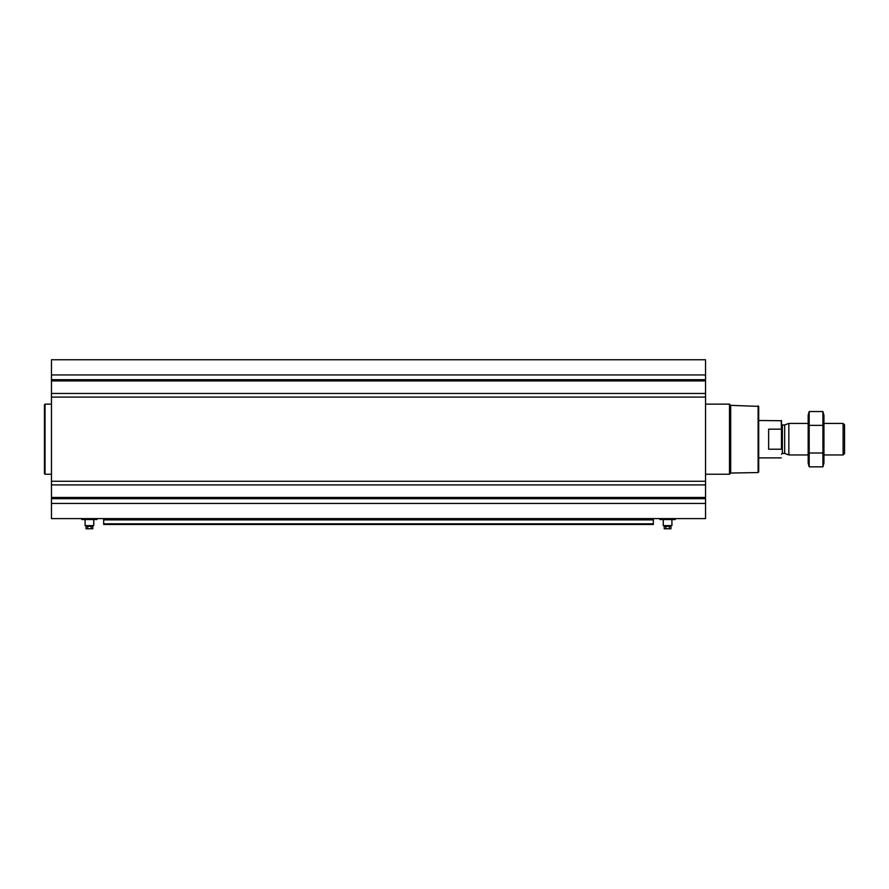 <?xml version="1.0" encoding="UTF-8"?>
<svg xmlns="http://www.w3.org/2000/svg" width="889" height="889" viewBox="0 0 889 889"><rect width="100%" height="100%" fill="white"/><g stroke="black" fill="none" stroke-linecap="round" stroke-linejoin="round"><path stroke-width="1.33" d="M86.044 526.321L86.044 528.777L92.789 528.777L92.789 526.321L86.044 526.321L86.044 525.621M705.555 393.46L705.555 518.609L51.462 518.609L51.462 359.756L705.555 359.756L705.555 393.46L51.462 393.46M664.216 526.321L664.216 528.777L670.962 528.777L670.962 526.321L664.216 526.321L664.216 525.621M653.348 519.876L103.669 519.876L103.669 524.454L653.348 524.454L653.348 518.609M103.669 519.876L103.669 518.609M653.348 524.454L103.669 524.454M758.117 405.817L758.117 472.559L758.695 471.97L758.695 406.395L730.691 405.328L729.502 404.139L705.555 404.139M758.117 472.559L730.691 473.037L730.691 405.328M730.691 473.037L729.502 474.226L729.502 404.139M659.827 518.609L660.027 519.543L675.162 519.543L675.362 518.609M671.917 519.543L671.917 525.621L663.272 525.621L663.272 519.543M665.905 526.321L665.905 528.777M669.284 526.321L669.284 528.777M664.216 528.777L670.962 528.777M51.462 474.226L45.039 474.226L45.039 404.139L51.462 404.139M45.039 474.226L44.45 473.637L44.45 404.728L45.039 404.139M81.644 518.609L81.855 519.543L96.99 519.543L85.1 519.543L85.1 525.621L93.745 525.621L93.745 519.543M87.733 526.321L87.733 528.777M91.1 526.321L91.1 528.777M86.044 528.777L92.789 528.777M781.475 448.778L781.475 420.73L758.695 420.497M781.475 429.598L781.242 420.497M781.242 449.212L768.629 449.212L768.629 429.154L781.242 429.154M843.116 423.42L843.116 454.957L844.55 453.523L844.55 424.853L843.116 423.42L823.936 423.42M808.168 454.957L788.843 454.957L788.843 423.42L808.168 423.42M809.179 411.54L808.168 415.296L808.168 463.069L809.179 466.836L809.179 411.54L822.925 411.54L822.925 466.836L809.179 466.836L808.712 454.957M809.179 425.364L822.925 425.364M809.179 453.012L822.925 453.012M822.925 411.54L823.936 415.296L823.936 463.069L822.925 466.836M653.348 523.821L103.669 523.821M705.555 374.947L51.462 374.947M705.555 379.681L51.462 379.681M705.555 380.925L51.462 380.925M705.555 397.094L51.462 397.094M705.555 481.271L51.462 481.271M705.555 484.905L51.462 484.905M705.555 497.451L51.462 497.451M705.555 498.685L51.462 498.685M705.555 503.43L51.462 503.43M659.927 519.487L675.262 519.487M659.616 518.965L675.562 518.965M81.744 519.487L96.99 519.543M81.444 518.965L97.19 518.609M784.654 424.942L784.654 453.434L784.654 424.942L788.843 423.42M784.354 453.379L782.353 453.379L782.353 424.998L781.475 424.12M92.789 526.321L92.789 525.621M670.962 526.321L670.962 525.621M729.502 474.226L705.555 474.226M781.242 457.879L758.695 457.879M843.116 454.957L823.936 454.957M784.654 453.434L788.843 454.957M784.354 424.998L782.353 424.998M782.353 453.379L781.475 454.257"/></g></svg>
